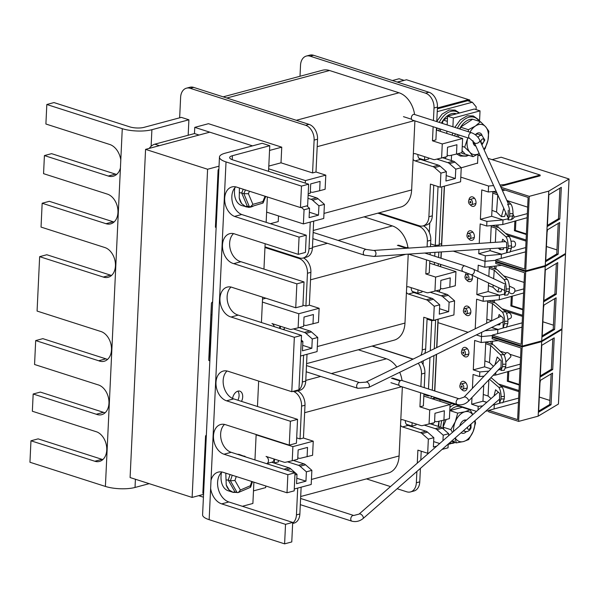 <?xml version="1.0" encoding="UTF-8"?>
<svg xmlns="http://www.w3.org/2000/svg" width="599" height="599" viewBox="0 0 599 599"><rect width="100%" height="100%" fill="white"/><g stroke="black" fill="none" stroke-linecap="round" stroke-linejoin="round"><path stroke-width="0.9" d="M492.019 225.524L499.019 227.762L509.165 236.538A9.097 3.04 86.5 0 1 511.471 245.875L511.359 248.3L509.951 252.157L506.664 252.359L508.064 248.51L511.359 248.3M503.766 247.754L503.332 249.461L500.045 249.671L500.472 247.979M491.202 226.669L496.009 228.212L505.878 236.74L509.165 236.538M498.256 248.121L500.045 249.671M495.351 242.31L496.009 228.212M502.014 241.869L502.673 239.233L506.672 242.692L506.664 252.359M511.471 245.875L508.184 246.077L508.064 248.51M505.878 236.74A9.097 3.04 86.5 0 1 508.184 246.077M515.896 220.732L515.439 230.42L526.379 233.924M492.116 159.641L501.138 157.223L569.05 178.989L565.538 253.497L545.27 265.627L548.781 191.118L569.05 178.989M526.349 234.523L514.414 230.697L515.439 230.42M514.414 230.697L514.87 221.001M547.479 229.814A12.235 8.618 75 0 1 547.082 232.255M558.156 254.201L545.696 261.658L547.194 229.986L559.653 222.529L558.156 254.201L556.793 253.961L558.238 223.375M559.818 219.002L547.359 226.459L548.849 194.787L561.308 187.33L559.818 219.002L558.455 218.755L559.9 188.176M500.929 187.27L529.254 196.345L548.781 191.118M487.923 158.301L540.163 175.043L540.133 175.807L500.539 186.409M501.692 188.962L528.101 197.43L524.724 269.078L495.845 259.824L495.777 261.254L525.742 270.853L545.27 265.627M497.919 227.41L498.039 224.962M556.988 249.91L546.415 246.518M526.094 240.004L505.571 233.43M545.749 260.572L556.793 253.961M547.411 225.374L558.455 218.755M529.254 196.345L525.742 270.853M495.845 259.824L525.533 251.872M492.85 191.59L496.968 193.095M505.758 212.652L504.65 216.471L501.37 216.621L503.781 208.257M506.687 200.096L510.895 204.109A9.097 3.085 87.3 0 1 513.014 213.603L512.834 216.014L511.336 219.728L508.049 219.885L509.547 216.172L512.834 216.014M492.782 193.08L497.784 194.907M513.014 213.603L509.727 213.761A9.097 3.085 87.3 0 0 507.608 204.259L510.895 204.109M491.966 210.361L496.549 212.031L501.37 216.621M496.549 212.031L497.791 194.922M508.274 210.256L508.049 219.885M509.727 213.761L509.547 216.172M467.317 234.149A4.897 3.444 75 0 1 469.586 230.832A4.897 3.444 75 0 1 471.076 230.892A4.897 3.444 75 0 1 474.371 235.692A4.897 3.444 75 0 1 472.117 240.289A4.897 3.444 75 0 1 470.634 240.236A4.897 3.444 75 0 1 468.493 238.552M468.92 200.193A4.897 3.444 75 0 1 471.188 196.876A4.897 3.444 75 0 1 472.671 196.929A4.897 3.444 75 0 1 475.973 201.728A4.897 3.444 75 0 1 473.719 206.333A4.897 3.444 75 0 1 472.237 206.281A4.897 3.444 75 0 1 470.095 204.596M501.191 258.394L501.385 254.29L485.295 255.788L485.033 261.314L495.822 260.31L485.033 261.314L453.248 251.131L485.033 261.314L484.748 267.259L501.603 265.342M441.568 243.681L439.194 244.31L441.568 243.681M435.218 246.331L435.263 245.365L439.164 245.006L441.905 186.806M439.112 246.069L439.164 245.006L435.263 245.365L430.614 243.875L435.263 245.365L438.034 186.551M508.244 252.261L501.385 254.29L490.064 250.667L478.758 253.699L478.96 249.409M525.735 247.574L510.55 251.647M507.638 235.22L526.042 241.112M477.942 155.104L480.248 155.837M429.318 232.494L429.775 222.888M461.237 167.802L477.568 163.085M492.857 191.568L491.689 216.284L503.003 219.915L486.912 221.405L480.383 219.316L481.768 189.898L488.297 191.987L496.152 191.261M493.598 185.578L488.582 186.042L488.297 191.987M488.582 186.042L460.796 177.139M444.465 186.117L441.643 245.897M485.295 255.788L478.758 253.699M479.245 243.389L480.166 223.921L486.695 226.018L502.786 224.52L527.142 217.714M486.912 221.405L486.695 226.018M501.393 254.096L490.064 250.667M504.425 189.846L504.403 190.272L505.152 190.078M540.163 175.043L504.672 184.552L499.903 184.994M491.689 216.284L480.383 219.316M491.247 225.591L490.446 242.64M490.162 248.667L490.079 250.472M502.456 190.677L504.403 190.272M504.672 184.552L504.635 185.316M507.368 218.964L503.003 219.915M502.995 220.133L502.801 224.236M507.218 200.605L527.644 207.149M527.337 213.611L514.032 217.182M488.47 300.795L495.47 303.034L505.616 311.802A9.097 3.04 86.5 0 1 507.922 321.146L507.81 323.572L506.402 327.428L503.115 327.631L504.515 323.782L507.81 323.572M500.143 323.318L499.783 324.733L496.863 324.913M487.646 301.941L492.46 303.483L502.321 312.012L505.616 311.802M486.837 319.207L491.682 320.772L492.46 303.483M498.368 317.515L499.124 314.505L503.123 317.964L503.115 327.631M507.922 321.146L504.635 321.349L504.515 323.782M502.321 312.012A9.097 3.04 86.5 0 1 504.635 321.349M463.297 355.259A2.718 1.917 75 0 1 461.462 352.594A2.718 1.917 75 0 1 462.713 350.041A2.718 1.917 75 0 1 463.544 350.071A2.718 1.917 75 0 1 465.378 352.736A2.718 1.917 75 0 1 464.12 355.289A2.718 1.917 75 0 1 463.297 355.259M463.267 353.388A0.719 0.509 75 0 1 463.334 352.01A0.719 0.509 75 0 1 463.267 353.388M491.779 344.328A10.235 7.21 -105 0 0 490.611 341.655M437.367 108.763L469.871 100.055L468.53 99.629L437.405 107.962L468.53 99.629L406.496 79.749L397.481 82.16M469.871 100.055L469.803 101.426M511.404 247.245L513.515 247.102A2.995 2.216 -93.8 0 0 515.537 244.392A2.995 2.216 -93.8 0 0 513.747 241.202A2.995 2.216 -93.8 0 0 513.118 241.12L510.992 241.262M403.464 116.663L411.61 119.276M447.154 155.171L448.149 155.485A5.99 4.223 75 0 0 449.856 155.583L456.475 154.085L456.917 144.733L447.528 147.249L447.086 156.601L434.994 159.566A5.99 4.223 75 0 1 433.279 159.469L415.436 153.748A3.744 2.636 -105 0 0 415.294 153.703A3.744 2.636 -105 0 0 414.156 153.658A3.744 2.636 -105 0 0 413.325 154.13M461.245 167.683L455.764 169.15L449.467 163.602L454.948 162.127L461.245 167.683L460.579 181.804L440.228 187.255L440.894 173.133L446.375 171.666L440.078 166.11A5.99 4.223 -105 0 0 438.446 165.159L420.543 159.416A3.744 2.636 75 0 1 420.438 159.386A3.744 2.636 75 0 1 417.922 154.549M413.085 159.199A3.744 2.636 -105 0 0 414.957 160.861A3.744 2.636 -105 0 0 415.062 160.884L432.965 166.627A5.99 4.223 75 0 1 434.597 167.585L440.894 173.133M218.897 169.023A12.489 8.079 107.8 0 0 218.111 169.921L215.415 227.163A12.489 8.079 107.8 0 0 216.127 227.665M437.233 111.646L472.349 102.242L467.632 100.729L437.367 108.838M216.501 219.84L216.067 219.706L215.415 227.163M216.067 219.706L218.111 169.921M476.055 109.602L476.19 106.862L472.349 102.242M269.543 150.439L281.747 147.174L281.006 162.816L268.801 166.08M278.505 215.932L278.236 221.585L270.359 223.697M397.13 82.048L403.928 80.438M199.07 135.037L194.473 133.562L194.765 127.362L252.516 145.864M454.948 162.127A5.99 4.223 -105 0 0 453.316 161.176L447.835 162.643L436.888 159.132M436.364 130.08L462.623 138.496L461.956 152.618L456.475 154.085M442.698 157.769L453.316 161.176M433.137 126.733L432.478 140.81L435.9 139.889L436.469 127.804M432.478 140.81L442.272 143.947L462.623 138.496M300.009 76.26L300.526 65.216A12.489 8.79 75 0 1 306.366 56.059L309.795 55.145A12.489 8.79 75 0 1 313.584 55.28L428.944 92.246A12.489 8.79 75 0 1 437.45 107.079L436.761 121.604M433.766 185.181L432.321 215.835A12.489 8.79 75 0 1 426.481 224.992L423.059 225.905A12.489 8.79 75 0 1 419.263 225.771L379.002 212.87M440.228 187.255L430.434 184.11L428.891 216.748A12.489 8.79 75 0 1 423.059 225.905M268.674 168.821L305.438 180.599L305.318 183.122M301.297 207.351L304.06 209.785L303.394 223.906L266.63 212.121M179.655 117.808L180.621 97.338A12.489 8.79 75 0 1 186.461 88.18L189.883 87.259A12.489 8.79 75 0 1 193.679 87.402L309.039 124.367A12.489 8.79 75 0 1 317.545 139.2L315.995 172.01L325.789 175.148L305.438 180.599M315.995 172.01L312.566 172.931L281.006 162.816M310.252 222.072L308.987 248.87A12.489 8.79 75 0 1 303.146 258.027A12.489 8.79 75 0 1 299.358 257.892L264.99 246.878M281.747 147.174L208.467 123.694L194.765 127.362M186.461 88.18A12.489 8.79 75 0 1 190.25 88.315L305.61 125.281A12.489 8.79 75 0 1 314.116 140.114L312.566 172.931M303.394 223.906L323.745 218.455L324.411 204.334L318.93 205.801L318.488 215.153L309.106 217.669L309.541 208.317L304.06 209.785M403.786 80.266L399.069 78.754L392.412 80.543M159.394 145.662L154.804 144.187L194.473 133.562M154.804 144.187A12.489 8.079 107.8 0 0 149.211 148.387M441.605 158.069L442.272 143.947M446.375 171.666L445.933 181.01L455.322 178.502L455.764 169.15M306.366 56.059A12.489 8.79 75 0 1 310.162 56.194L425.515 93.167A12.489 8.79 75 0 1 434.02 107.992L433.429 120.534M325.789 175.148L325.122 189.269L319.641 190.737L320.083 181.385L310.694 183.9L310.252 193.252L308.186 193.806M309.541 208.317L306.778 205.876M308.126 195.147L316.482 197.827A5.99 4.223 -105 0 1 318.114 198.786L324.411 204.334M313.674 221.151L312.416 247.956A12.489 8.79 75 0 1 306.576 257.106L303.146 258.027M447.835 162.643A5.99 4.223 75 0 1 449.467 163.602M455.322 178.502L446.188 175.574M415.062 160.884L420.543 159.416M319.641 190.737L313.03 192.234A5.99 4.223 -105 0 1 311.323 192.144L310.319 191.822M309.361 212.226L318.488 215.153M318.93 205.801L312.633 200.253A5.99 4.223 75 0 0 311.001 199.295L307.976 198.329M418.948 158.286L424.511 160.068L424.669 156.713M428.667 157.994L428.622 158.967L424.511 160.068M463.768 309.421A4.897 3.444 75 0 1 466.037 306.104A4.897 3.444 75 0 1 467.527 306.156A4.897 3.444 75 0 1 470.821 310.963A4.897 3.444 75 0 1 468.568 315.561A4.897 3.444 75 0 1 467.085 315.508A4.897 3.444 75 0 1 464.944 313.824M471.945 275.136A4.897 3.444 75 0 1 470.17 281.605A4.897 3.444 75 0 1 468.688 281.552A4.897 3.444 75 0 1 466.546 279.868M481.686 332.318L481.484 336.586L492.273 335.582L481.484 336.586L476.325 334.931L481.484 336.586L481.199 342.531L498.054 340.614M438.191 319.155L438.026 322.659L468.074 332.288L438.026 322.659L436.851 347.517M430.292 350.714L431.714 320.637L435.615 320.278L435.63 319.836M434.268 348.775L435.615 320.278L431.714 320.637L427.065 319.147L431.714 320.637L431.752 319.806M497.642 333.658L497.836 329.562L484.861 330.768M504.695 327.533L497.836 329.562L491.494 327.533M522.186 322.846L507.001 326.919M504.088 310.492L522.493 316.384M434.35 264.706L434.455 262.429M434.747 256.23L434.934 252.351M465.371 275.465A4.897 3.444 75 0 1 466.501 272.807M488.544 282.938L488.14 291.556L499.454 295.187L483.363 296.677L476.834 294.588L477.628 277.801M477.927 271.325L478.219 265.17L484.748 267.259M441.358 251.924L441.059 258.251M440.767 264.451L440.662 266.727M439.561 289.968L439.471 292.005M475.217 328.806L476.617 299.193L483.146 301.29L499.237 299.792L523.593 292.986M483.363 296.677L483.146 301.29M497.844 329.368L491.742 327.413M436.985 291.211L437.008 290.65M438.176 265.934L438.281 263.657M438.573 257.458L438.827 252.097M488.14 291.556L476.834 294.588M489.233 268.352L494.25 270.179L504.059 279.531L507.346 279.381L497.252 269.76L489.301 266.862L488.851 276.453M487.698 300.863L486.643 323.228M500.876 265.11L500.854 265.544M503.819 294.236L499.454 295.187M499.446 295.404L499.252 299.507M503.669 275.877L524.095 282.421M523.788 288.883L514.766 291.301M501.842 289.182L501.101 291.743L497.821 291.893L498.989 287.842M507.346 279.381A9.097 3.085 87.3 0 1 509.464 288.875L509.285 291.286L507.787 295L504.5 295.157L505.998 291.443L509.285 291.286M488.417 285.626L492.999 287.303L497.821 291.893M492.999 287.303L493.157 285.102M493.628 278.7L494.25 270.179M500.674 282.009L501.385 282.346M504.725 285.528L504.5 295.157M509.464 288.875L506.177 289.032L505.998 291.443M504.059 279.531A9.097 3.085 87.3 0 1 506.177 289.032M465.243 313.951A2.718 1.917 75 0 1 463.409 311.285A2.718 1.917 75 0 1 464.667 308.725A2.718 1.917 75 0 1 465.49 308.755A2.718 1.917 75 0 1 467.325 311.42A2.718 1.917 75 0 1 466.074 313.981A2.718 1.917 75 0 1 465.243 313.951M465.213 312.072A0.719 0.509 75 0 1 465.281 310.694A0.719 0.509 75 0 1 465.213 312.072M493.524 302.413A10.235 7.21 -105 0 0 492.595 300.406M466.846 279.995A2.718 1.917 75 0 1 465.011 277.322A2.718 1.917 75 0 1 466.262 274.769A2.718 1.917 75 0 1 467.093 274.799A2.718 1.917 75 0 1 468.927 277.464A2.718 1.917 75 0 1 467.669 280.025A2.718 1.917 75 0 1 466.846 279.995M466.816 278.116A0.719 0.509 75 0 1 466.883 276.738A0.719 0.509 75 0 1 466.816 278.116M495.336 269.056A10.235 7.21 -105 0 0 494.16 266.39M470.395 204.723A2.718 1.917 75 0 1 468.56 202.05A2.718 1.917 75 0 1 469.818 199.497A2.718 1.917 75 0 1 470.642 199.527A2.718 1.917 75 0 1 472.476 202.192A2.718 1.917 75 0 1 471.226 204.753A2.718 1.917 75 0 1 470.395 204.723M470.365 202.844A0.719 0.509 75 0 1 470.432 201.466A0.719 0.509 75 0 1 470.365 202.844M397.354 245.343L405.957 248.098M507.847 319.559L510.52 318.249A2.995 1.939 -116 0 0 511.246 315.478A2.995 1.939 -116 0 0 509.015 312.82A2.995 1.939 -116 0 0 507.892 312.865L506.567 313.509M390.922 382.686L399.069 385.299M468.792 238.679A2.718 1.917 75 0 1 466.958 236.013A2.718 1.917 75 0 1 468.216 233.453A2.718 1.917 75 0 1 469.039 233.483A2.718 1.917 75 0 1 470.874 236.156A2.718 1.917 75 0 1 469.623 238.709A2.718 1.917 75 0 1 468.792 238.679M468.762 236.807A0.719 0.509 75 0 1 468.83 235.422A0.719 0.509 75 0 1 468.762 236.807M497.073 227.141A10.235 7.21 -105 0 0 496.144 225.142M512.347 296.003L511.89 305.692L522.83 309.196M564.692 253.998L565.501 254.261L561.989 328.769L541.721 340.898L545.232 266.39L565.501 254.261M522.8 309.795L510.865 305.962L511.89 305.692M510.865 305.962L511.321 296.273M543.929 305.086A12.235 8.618 75 0 1 543.533 307.527M554.607 329.472L542.147 336.93L543.645 305.258L556.104 297.8L554.607 329.472L553.244 329.233L554.689 298.646M556.269 294.274L543.81 301.731L545.3 270.059L557.759 262.594L556.269 294.274L554.906 294.027L556.351 263.44M497.058 261.666L495.747 262.018L525.705 271.617L545.232 266.39M495.747 262.018L495.68 263.448L524.552 272.702L521.175 344.343L492.296 335.096L492.228 336.526L522.193 346.125L541.721 340.898M494.37 302.682L494.489 300.234M495.95 269.28L496.092 266.211M553.439 325.175L542.866 321.79M522.545 315.276L502.022 308.702M542.2 335.844L553.244 329.233M543.862 300.638L554.906 294.027M525.705 271.617L522.193 346.125M492.296 335.096L521.984 327.144M460.219 384.693A4.897 3.444 75 0 1 462.488 381.376A4.897 3.444 75 0 1 463.97 381.428A4.897 3.444 75 0 1 467.272 386.235A4.897 3.444 75 0 1 465.019 390.833A4.897 3.444 75 0 1 463.536 390.78A4.897 3.444 75 0 1 461.395 389.095M461.822 350.737A4.897 3.444 75 0 1 464.09 347.42A4.897 3.444 75 0 1 465.573 347.472A4.897 3.444 75 0 1 468.875 352.272A4.897 3.444 75 0 1 466.621 356.877A4.897 3.444 75 0 1 465.131 356.824A4.897 3.444 75 0 1 462.997 355.14M488.724 410.854L485.826 411.124M476.437 411.378L434.47 397.931L434.507 397.219M423.89 394.539L428.158 395.909L429.91 395.744M494.093 408.93L494.287 404.834L492.857 404.969M482.682 405.912L478.189 406.332L478.017 409.993M501.146 402.805L494.287 404.834L493.351 404.535M518.637 398.118L503.445 402.184M500.539 385.756L518.944 391.656M423.089 364.649L423.268 360.808M428.158 395.909L428.195 395.198M428.487 388.998L429.97 357.543M488.889 371.11L479.814 371.949L473.285 369.86L474.67 340.442L481.199 342.531M436.529 354.346L434.799 391.02M478.189 406.332L471.66 404.235L471.982 397.504M472.409 388.369L473.068 374.465L479.597 376.554L484.082 376.142M479.814 371.949L479.597 376.554M471.66 404.235L482.966 401.21L486.695 402.401M494.295 404.639L493.524 404.392M486.86 402.258L482.966 401.21M432.313 390.226L433.946 355.604M485.752 342.111L484.591 366.828L473.285 369.86M484.591 366.828L491.008 368.887M493.172 375.296L495.687 375.064L520.044 368.258M483.722 385.202L482.974 401.016M497.327 340.382L497.305 340.816M495.807 372.533L495.702 374.779M500.12 351.149L506.103 353.066M509.846 354.264L520.546 357.693M520.239 364.155L505.481 368.108M500.27 369.508L498.158 370.07M409.259 248.061L407.672 247.552A2.995 1.939 107.8 0 0 405.763 248.3M511.022 293.48A2.995 2.276 -64.8 0 0 511.224 293.592A2.995 2.276 -64.8 0 0 511.434 293.675A2.995 2.276 -64.8 0 0 514.616 291.713A2.995 2.276 -64.8 0 0 513.77 288.164A2.995 2.276 -64.8 0 0 513.56 288.082M485.752 342.134L493.703 345.031L503.796 354.653A9.097 3.085 87.3 0 1 505.915 364.147L505.736 366.558L504.238 370.272L500.951 370.422L502.449 366.715L505.736 366.558M499.738 359.43L499.618 359.864M485.684 343.624L490.693 345.451L500.509 354.803L503.796 354.653M484.868 360.898L489.45 362.567L493.419 366.356M489.45 362.567L490.693 345.451M494.969 364.731L497.2 357.011L501.176 360.8L500.951 370.422M505.915 364.147L502.628 364.304L502.449 366.715M500.509 354.803A9.097 3.085 87.3 0 1 502.628 364.304M46.819 104.503L122.271 128.68A20.98 6.147 2.7 0 0 151.899 129.706L188.902 119.793L181.31 117.367L143.94 127.377A9.988 2.928 -177.3 0 1 129.833 126.883L53.985 102.579L46.819 104.503L45.898 124.015L109.744 144.479A16.525 11.636 75 0 1 120.796 159.978L120.421 167.975A16.525 11.636 75 0 1 113.278 176.218A16.525 11.636 75 0 1 108.254 176.039L44.416 155.575L43.562 173.665L107.401 194.121A15.484 10.902 75 0 1 117.846 209.313A15.484 10.902 75 0 1 110.71 223.869A15.484 10.902 75 0 1 106.008 223.697L42.162 203.241L41.039 227.088L104.885 247.552A15.484 10.902 75 0 1 115.33 262.736A15.484 10.902 75 0 1 108.194 277.292A15.484 10.902 75 0 1 103.29 277.06L39.646 256.664L37.078 311.061L100.347 331.337A15.484 10.902 75 0 1 100.924 331.502A15.484 10.902 75 0 1 111.369 346.686A15.484 10.902 75 0 1 104.233 361.242A15.484 10.902 75 0 1 99.531 361.077A15.484 10.902 75 0 1 98.708 360.77L35.685 340.576L34.562 364.499L97.682 384.723A15.484 10.902 75 0 1 98.408 384.925A15.484 10.902 75 0 1 108.846 400.11A15.484 10.902 75 0 1 101.718 414.665A15.484 10.902 75 0 1 97.008 414.501A15.484 10.902 75 0 1 96.304 414.246L33.17 394.007L32.353 411.243L96.926 431.939A15.484 10.902 75 0 1 106.689 447.356A15.484 10.902 75 0 1 99.509 461.417A15.484 10.902 75 0 1 94.807 461.245L30.961 440.789L29.95 462.248L105.402 486.433A20.98 6.147 2.7 0 0 135.03 487.459L149.188 483.663M33.17 394.007L40.335 392.09L103.47 412.322A15.484 10.902 -105 0 0 104.181 412.576A15.484 10.902 -105 0 0 105.057 412.816M35.685 340.576L42.858 338.652L105.873 358.846A15.484 10.902 -105 0 0 106.697 359.153A15.484 10.902 -105 0 0 107.58 359.393M188.902 119.793L188.168 135.254M30.961 440.789L38.126 438.865L101.972 459.328A15.484 10.902 -105 0 0 102.856 459.56M42.162 203.241L49.335 201.316L113.174 221.78A15.484 10.902 -105 0 0 114.057 222.012M44.416 155.575L51.581 153.658L115.427 174.114A16.525 11.636 -105 0 0 116.64 174.421M39.646 256.664L46.812 254.74L110.463 275.136A15.484 10.902 -105 0 0 111.541 275.443M103.47 412.322L96.304 414.246M105.873 358.846L98.708 360.77M110.463 275.136L103.29 277.06M456.183 406.654A17.992 11.636 -72.2 0 1 462.248 407.305L449.909 410.607A17.992 11.636 -72.2 0 1 456.183 406.654M466.344 431.669A6.881 4.455 -72.2 0 1 463.888 433.242A6.881 4.455 -72.2 0 1 461.155 432.718M459.777 425.956A6.881 4.455 -72.2 0 1 461.717 422.04A6.881 4.455 -72.2 0 1 464.51 420.094A6.881 4.455 -72.2 0 1 466.411 420.146M463.491 430.928A5.196 3.362 -72.2 0 1 462.9 431.183M454.566 441.021A17.992 11.636 -72.2 0 1 451.354 441.291L456.318 442.878L455.158 438.071M443.013 428.689A17.992 11.636 -72.2 0 1 443.035 427.147A17.992 11.636 -72.2 0 1 444.391 419.981M449.782 410.742A17.992 11.636 -72.2 0 1 449.909 410.607L457.718 413.115L464.899 411.783A15.581 10.078 107.8 0 0 455.292 421.703A15.581 10.078 107.8 0 0 453.51 431.437M444.054 429.61L443.035 427.147L446.21 419.495M455.233 437.899A15.581 10.078 107.8 0 0 463.499 441.553A15.581 10.078 107.8 0 0 473.105 431.632A15.581 10.078 107.8 0 0 474.805 420.775M472.678 414.665A15.581 10.078 107.8 0 0 464.899 411.783L470.065 409.806L462.248 407.305M443.035 427.147L450.845 429.648L455.292 421.703L457.718 413.115M452.485 432.343L450.845 429.648M475.059 420.55L475.531 423.036L473.105 431.632L468.658 439.576L463.499 441.553L456.318 442.878M470.065 409.806L472.806 414.56M438.76 426.555L439.007 421.224M439.951 401.278L440.025 399.713M451.302 160.532L451.556 155.193M452.574 133.584L452.604 132.978M452.896 126.771L453.308 118.033L480.031 110.875L479.537 121.327M450.83 443.672L448.194 444.376M477.987 154.257L477.553 163.43M466.015 408.039L465.992 408.481M480.031 110.875L474.296 109.04L447.573 116.199L453.308 118.033M447.573 116.199L447.161 124.936M446.869 131.136L446.764 133.412M445.656 156.983L445.574 158.69M444.278 186.169L441.456 245.912M441.171 251.939L440.879 258.191M440.587 264.399L440.482 266.675M439.381 290.013L439.284 291.953M438.004 319.2L436.664 347.607M436.342 354.436L434.619 390.96M434.327 397.159L434.215 399.436M433.107 423.006L433.025 424.713M203.555 494.362L192.122 497.425L207.598 169.247L219.024 166.185M209.77 132.169L145.572 149.368L207.598 169.247M145.572 149.368L130.095 477.545L192.122 497.425M407.941 247.642A23.339 16.435 -105 0 0 392.352 225.92L364.095 216.86M306.576 363.623L394.067 340.187A23.339 16.435 -105 0 0 404.976 323.071L408.233 254.141M474.932 144.067L474.962 144.074A5.196 3.362 -72.2 0 1 474.932 144.067A5.196 3.362 -72.2 0 1 473.008 141.312M475.426 134.857A5.196 3.362 -72.2 0 1 476.752 134.161A5.196 3.362 -72.2 0 1 478.099 134.169L481.903 135.389A5.196 3.362 -72.2 0 0 480.555 135.374A5.196 3.362 -72.2 0 0 478.039 137.396M469.728 119.501A17.992 11.636 -72.2 0 1 472.633 119.208L460.556 127.19A17.992 11.636 -72.2 0 1 469.728 119.501M475.891 146.134A6.881 4.455 -72.2 0 1 473.03 141.836A6.881 4.455 -72.2 0 1 473.023 140.758M475.344 134.79A6.881 4.455 -72.2 0 1 478.054 132.941A6.881 4.455 -72.2 0 1 482.113 135.464M462.046 150.581L465.198 154.16A17.992 11.636 -72.2 0 1 461.342 152.775M456.955 136.677A17.992 11.636 -72.2 0 1 457.426 134.52M459.583 128.92A17.992 11.636 -72.2 0 1 460.556 127.19L468.373 129.698L475.419 126.03A15.581 10.078 107.8 0 0 469.953 132.237M458.437 137.156L458.901 134.992M460.152 129.099L460.556 127.19M483.887 149.323A15.581 10.078 107.8 0 0 487.96 140.263A15.581 10.078 107.8 0 0 485.639 126.778A15.581 10.078 107.8 0 0 478.444 124.629A15.581 10.078 107.8 0 0 475.419 126.03L480.45 121.709L472.633 119.208M467.744 137.83A15.581 10.078 107.8 0 0 467.527 138.758A15.581 10.078 107.8 0 0 469.848 152.243A15.581 10.078 107.8 0 0 479.2 153.516L473.015 156.668L469.848 152.243L464.659 147.174L467.527 138.758M468.343 131.728L468.373 129.698M462.248 146.403L464.659 147.174M465.198 154.16L473.015 156.668M480.45 121.709L485.639 126.778L488.806 131.196L487.96 140.263L485.093 148.679L484.074 149.743M237.256 454.259A18.981 12.279 -72.2 0 1 239.84 454.641L246.556 457.239M241.637 455.659L244.774 456.221M236.545 492.415L233.183 492.371L228.256 490.791A18.981 12.279 -72.2 0 1 221.473 472.454M233.722 491.996L233.131 492.348L229.132 489.997A18.981 12.279 -72.2 0 1 226.235 484.92L225.816 473.921A18.981 12.279 -72.2 0 1 225.95 473.21M233.131 492.348L234.958 491.899L237.137 492.603L230.398 480.802L234.95 480.48L236.261 476.512M245.178 456.797L244.984 456.288M230.061 474.528L228.226 480.106L226.025 479.911M234.958 491.899L228.226 480.106L230.398 480.802L232.232 475.224M238.365 492.505L250.404 487.346L250.367 485.729L240.394 490.012L238.365 492.505L237.137 492.603M459.104 398.807L401.787 380.44A2.995 1.939 107.8 0 0 398.814 383.847A2.995 1.939 107.8 0 0 399.96 386.145L457.269 404.512A2.995 1.939 -72.2 0 1 456.348 403.591A2.995 1.939 -72.2 0 1 456.131 402.214A2.995 1.939 -72.2 0 1 459.104 398.807L464.053 397.13L499.888 359.572M505.841 362.021L510.692 356.937A2.995 1.37 -136.3 0 0 510.206 354.705A2.995 1.37 -136.3 0 0 507.6 352.684A2.995 1.37 -136.3 0 0 506.357 352.796L504.118 355.14M461.694 389.223A2.718 1.917 75 0 1 459.86 386.55A2.718 1.917 75 0 1 461.11 383.996A2.718 1.917 75 0 1 461.941 384.026A2.718 1.917 75 0 1 463.776 386.692A2.718 1.917 75 0 1 462.518 389.253A2.718 1.917 75 0 1 461.694 389.223M461.664 387.343A0.719 0.509 75 0 1 461.732 385.966A0.719 0.509 75 0 1 461.664 387.343M414.598 114.499A23.339 16.435 -105 0 0 399.016 92.778L329.525 70.51A23.339 16.435 -105 0 0 322.434 70.255L223.165 96.851M313.24 230.48L400.724 207.044A23.339 16.435 -105 0 0 411.64 189.935L414.897 120.893M431.213 397.377A6.993 4.522 -72.2 0 1 431.228 396.171M405.381 420.573A3.744 2.636 -105 0 0 405.343 420.962A3.744 2.636 -105 0 0 407.994 425.44L425.904 431.183L420.423 432.65A5.99 4.223 75 0 1 422.048 433.609L428.345 439.157L427.686 453.278L417.885 450.141L417.271 463.154M400.783 420.154A3.744 2.636 75 0 1 401.615 419.689A3.744 2.636 75 0 1 402.887 419.779L420.738 425.492A5.99 4.223 75 0 0 422.445 425.589L434.537 422.624L434.979 413.273L444.368 410.757L443.926 420.109L449.407 418.641L450.074 404.52L423.815 396.104M206.348 435.046A12.489 8.079 107.8 0 0 205.569 435.945L202.866 493.187A12.489 8.079 107.8 0 0 203.585 493.688M203.42 497.192L198.673 495.665M297.703 488.095L296.445 514.893A12.489 8.79 75 0 1 292.664 523.069M253.489 490.881L265.694 487.608L265.769 485.976M293.143 391.334A12.489 8.79 75 0 1 301.574 406.137L300.024 438.955L296.677 437.876M203.952 485.864L203.518 485.729L202.866 493.187M203.518 485.729L205.569 435.945M292.641 523.504L294.027 523.129A12.489 8.79 -105 0 0 299.867 513.979L296.445 514.893M301.132 487.174L299.867 513.979M294.266 489.016L311.203 484.479L311.869 470.357L306.389 471.825L305.947 481.177L296.557 483.692L296.999 474.341L294.933 474.895M300.024 438.955L303.446 438.034L313.247 441.171L292.896 446.622L256.132 434.844M301.574 406.137L304.996 405.224L303.446 438.034M304.996 405.224A12.489 8.79 -105 0 0 297.636 390.855M421.262 361.789A12.489 8.79 75 0 1 424.901 373.102L424.219 387.628M423.927 393.828L423.358 405.912L419.929 406.833L429.723 409.971L429.056 424.092M421.217 451.204L420.805 460.062M420.408 468.373L419.772 481.858A12.489 8.79 75 0 1 413.939 491.015L410.51 491.929A12.489 8.79 75 0 1 406.721 491.794L397.152 488.732M420.423 432.65L402.513 426.915A3.744 2.636 75 0 1 400.544 425.223M418.259 363.256A12.489 8.79 75 0 1 421.479 374.016L420.887 386.557M420.595 392.764L419.929 406.833M372.061 346.08L412.943 359.175M390.488 486.59L366.453 478.893M416.882 471.458L416.35 482.772A12.489 8.79 75 0 1 410.51 491.929M292.896 446.622L292.23 460.743L285.611 462.241A5.99 4.223 75 0 1 283.904 462.151L266.061 456.431A3.744 2.636 75 0 1 268.457 460.152A3.744 2.636 75 0 1 266.72 463.574A3.744 2.636 75 0 1 266.48 463.626M313.247 441.171L312.581 455.292L300.481 458.257A5.99 4.223 -105 0 1 298.774 458.168L297.778 457.846M293.323 460.451L303.94 463.851A5.99 4.223 -105 0 1 305.572 464.809L311.869 470.357M292.23 460.743L297.71 459.276L298.152 449.924L307.534 447.408L307.1 456.76M429.723 409.971L450.074 404.52M442.961 440.677L443.215 435.174L436.918 429.625L442.399 428.158A5.99 4.223 -105 0 0 440.767 427.199L435.286 428.667L424.339 425.155M442.399 428.158L448.696 433.706L448.606 435.735M448.209 444.046L448.03 447.827L442.062 449.422M430.157 423.8L440.767 427.199M428.944 452.941L427.686 453.278M443.215 435.174L448.696 433.706M428.345 439.157L433.833 437.689L433.391 447.041L436.701 446.15M422.048 433.609L427.529 432.141L433.833 437.689M402.513 426.915L407.994 425.44M296.999 474.341L290.702 468.792L286.292 469.968M283.926 469.212L289.07 467.834L271.654 462.256M266.72 463.574L272.201 462.106A3.744 2.636 -105 0 0 273.953 458.961M305.572 464.809L300.084 466.277L306.389 471.825M287.513 461.814L298.459 465.318L303.94 463.851M289.07 467.834A5.99 4.223 75 0 1 290.702 468.792M305.947 481.177L296.812 478.249M300.084 466.277A5.99 4.223 -105 0 0 298.459 465.318M434.604 421.194L435.608 421.509A5.99 4.223 75 0 0 437.315 421.606L443.926 420.109M427.529 432.141A5.99 4.223 -105 0 0 425.904 431.183M435.286 428.667A5.99 4.223 75 0 1 436.918 429.625M439.688 443.537L433.646 441.598M274.522 459.141L274.342 462.96L278.453 461.859L278.52 460.421M274.342 462.96L271.916 462.181M406.399 424.309L411.962 426.091L412.119 422.737M416.118 424.017L416.073 424.991L411.962 426.091M391.469 378.224L400.072 380.986M471.645 132.783L414.328 114.416A2.995 1.939 107.8 0 0 413.55 114.409A2.995 1.939 107.8 0 0 411.431 117.247A2.995 1.939 107.8 0 0 412.501 120.122L469.818 138.489A2.995 1.939 107.8 0 1 468.673 136.415A2.995 1.939 107.8 0 1 469.766 133.487A2.995 1.939 107.8 0 1 470.866 132.776A2.995 1.939 107.8 0 1 471.645 132.783C475.254 134.176 477.957 136.609 479.747 140.099A2.995 1.857 155.8 0 1 479.193 142.023A2.995 1.857 155.8 0 1 475.194 143.296A2.995 1.857 155.8 0 1 474.281 142.555L507.645 216.868M511.935 219.264A2.995 1.857 -24.2 0 0 513.972 216.321L512.976 214.105M396.808 367.052A23.339 16.435 -105 0 0 386.467 358.801L358.277 349.771M402.056 380.53A23.339 16.435 -105 0 0 399.713 372.301M300.691 496.511L388.182 473.075A23.339 16.435 -105 0 0 399.091 455.959L402.348 386.917M253.527 205.974A18.981 12.279 -72.2 0 1 248.45 207.321L241.704 205.539A18.981 12.279 -72.2 0 1 234.479 190.954A18.981 12.279 -72.2 0 1 234.815 187.839M246.219 206.984L241.629 203.623A18.981 12.279 -72.2 0 1 239.241 197.962L239.413 188.004M245.343 206.558L247.23 206.138L250.434 206.835L252.89 204.341L248.405 193.724L249.439 191.216M243.224 189.232L241.682 192.99L239.48 192.691M247.23 206.138L241.682 192.99L243.86 193.687L248.405 193.724M250.434 206.835L263.036 203.046L262.864 201.571L252.89 204.341M438.812 130.867A17.992 11.636 -72.2 0 1 439.292 128.71M441.448 123.102A17.992 11.636 -72.2 0 1 443.297 120.07A17.992 11.636 -72.2 0 1 451.594 113.69A17.992 11.636 -72.2 0 1 455.569 113.548L453.63 114.574M442.376 123.401L443.297 120.07L447.498 117.831M440.19 131.308L440.774 129.182M456.438 113.825L455.569 113.548M443.297 120.07L447.333 121.357M490.678 377.909L491.921 378.306L502.067 387.074A9.097 3.04 86.5 0 1 504.373 396.411L504.261 398.844L502.853 402.7L499.566 402.902L500.966 399.046L504.261 398.844M489.443 379.204L498.772 387.276L502.067 387.074M483.288 394.479L488.095 396.021L491.06 398.582M488.095 396.021L488.866 379.811M494.003 395.999L495.575 389.777L499.573 393.236L499.566 402.902M504.373 396.411L501.086 396.62L500.966 399.046M498.772 387.276A9.097 3.04 86.5 0 1 501.086 396.62M508.798 371.268L508.341 380.964L519.281 384.468M561.143 329.27L561.952 329.525L558.44 404.033L538.172 416.163L541.683 341.655L561.952 329.525M519.251 385.06L507.316 381.234L508.341 380.964M507.316 381.234L507.772 371.545M540.38 380.358A12.235 8.618 75 0 1 539.984 382.798M551.058 404.744L538.598 412.202L540.096 380.53L552.555 373.072L551.058 404.744L549.695 404.505L551.14 373.918M552.72 369.538L540.261 377.003L541.751 345.324L554.21 337.866L552.72 369.538L551.357 369.298L552.802 338.712M493.509 336.938L492.191 337.289L522.156 346.888L541.683 341.655M492.191 337.289L492.123 338.72L521.003 347.974L517.626 419.614L488.747 410.367L488.679 411.798L518.644 421.397L538.172 416.163M492.4 344.552L492.543 341.475M549.889 400.446L539.31 397.062M518.996 390.548L498.473 383.974M538.651 411.116L549.695 404.505M540.313 375.91L551.357 369.298M522.156 346.888L518.644 421.397M488.747 410.367L518.434 402.408M232.554 398.44A7.495 4.844 -72.2 0 1 237.893 391.147A7.495 4.844 -72.2 0 1 239.84 391.169A7.495 4.844 -72.2 0 1 241.517 401.39M233.745 263.635L240.91 261.711L304.03 281.942L302.907 305.864L295.741 307.781L296.864 283.859L233.745 263.635A15.484 10.902 75 0 1 233.018 263.433A15.484 10.902 75 0 1 222.581 248.241A15.484 10.902 75 0 1 229.709 233.685A15.484 10.902 75 0 1 234.411 233.857A15.484 10.902 75 0 1 235.122 234.112L298.257 254.35L299.073 237.114L234.494 216.419A15.484 10.902 75 0 1 224.73 201.002A15.484 10.902 75 0 1 231.918 186.94A15.484 10.902 75 0 1 236.62 187.113L300.466 207.568L301.477 186.109L226.025 161.925A20.98 6.147 -177.3 0 1 219.459 157.08A20.98 6.147 -177.3 0 1 225.179 153.187L262.175 143.281L269.767 145.707L232.397 155.718A9.988 2.928 2.7 0 0 229.672 157.574A9.988 2.928 2.7 0 0 232.801 159.881L308.642 184.185L301.477 186.109M233.535 233.625A15.484 10.902 -105 0 0 230.203 248.959A15.484 10.902 -105 0 0 240.184 261.508A15.484 10.902 -105 0 0 240.91 261.711M231.079 317.021L238.245 315.104L301.514 335.38L298.946 389.777L291.78 391.694L294.349 337.297L231.079 317.021A15.484 10.902 75 0 1 230.503 316.856A15.484 10.902 75 0 1 220.058 301.671A15.484 10.902 75 0 1 227.193 287.116A15.484 10.902 75 0 1 231.895 287.28A15.484 10.902 75 0 1 232.719 287.587L295.741 307.781M231.012 287.048A15.484 10.902 -105 0 0 227.687 302.383A15.484 10.902 -105 0 0 237.668 314.939A15.484 10.902 -105 0 0 238.245 315.104M221.959 472.012A16.525 11.636 -105 0 0 217.594 482.337A16.525 11.636 -105 0 0 228.848 501.962L292.694 522.418L291.773 541.938L284.607 543.855L285.528 524.342L221.682 503.879A16.525 11.636 75 0 1 210.631 488.38L211.005 480.383A16.525 11.636 75 0 1 218.148 472.139A16.525 11.636 75 0 1 223.165 472.319L287.011 492.782L287.864 474.693L224.019 454.229A15.484 10.902 75 0 1 213.581 439.045A15.484 10.902 75 0 1 220.709 424.489A15.484 10.902 75 0 1 225.419 424.661L289.265 445.117L290.388 421.269L226.542 400.806A15.484 10.902 75 0 1 216.097 385.621A15.484 10.902 75 0 1 223.232 371.066A15.484 10.902 75 0 1 227.934 371.238A15.484 10.902 75 0 1 228.137 371.298L291.78 391.694M227.051 370.998A15.484 10.902 -105 0 0 223.727 386.333A15.484 10.902 -105 0 0 233.707 398.889L297.553 419.345L296.43 443.2L289.265 445.117M242.348 506.29L252.89 503.459L253.894 482.165M254.949 459.927L256.147 434.507M257.465 406.504L258.663 381.084M261.426 322.532L262.624 297.171M263.949 269.093L265.14 243.733M266.151 222.349L267.349 196.959M268.554 171.336L269.767 145.707M237.893 400.229A7.495 4.844 107.8 0 0 237.848 391.162M284.607 543.855L209.148 519.677A20.98 6.147 -177.3 0 1 202.589 514.833L219.459 157.08M300.466 207.568L307.631 205.652L308.642 184.185M224.535 424.421A15.484 10.902 -105 0 0 221.203 439.756A15.484 10.902 -105 0 0 231.192 452.312L295.03 472.776L294.184 490.858L287.011 492.782M235.736 186.873A15.484 10.902 -105 0 0 232.3 201.721A15.484 10.902 -105 0 0 241.667 214.502L306.239 235.197L305.423 252.426L298.257 254.35M292.694 522.418L285.528 524.342M295.03 472.776L287.864 474.693M241.667 214.502L234.494 216.419M306.239 235.197L299.073 237.114M304.03 281.942L296.864 283.859M301.514 335.38L294.349 337.297M297.553 419.345L290.388 421.269M411.266 287.685A3.744 2.636 -105 0 0 411.228 288.074A3.744 2.636 -105 0 0 413.879 292.559L431.789 298.295L426.308 299.762A5.99 4.223 75 0 1 427.933 300.72L434.238 306.269L433.571 320.39L423.778 317.253L422.235 349.891A12.489 8.79 75 0 1 420.805 355.349M406.669 287.265A3.744 2.636 75 0 1 407.5 286.801A3.744 2.636 75 0 1 408.773 286.891L426.623 292.612A5.99 4.223 75 0 0 428.33 292.701L440.43 289.736L440.864 280.384L450.253 277.869L449.812 287.221L455.292 285.753L455.959 271.632L429.708 263.216M279.845 326.073A3.744 2.636 75 0 1 279.838 326.477A3.744 2.636 75 0 1 279.321 328.267M212.638 301.754A12.489 8.079 107.8 0 0 211.454 303.057L208.752 360.298A12.489 8.079 107.8 0 0 209.837 360.995M303.588 355.207L302.33 382.005A12.489 8.79 75 0 1 296.49 391.162A12.489 8.79 75 0 1 293.495 391.237M264.96 247.529L298.953 258.424A12.489 8.79 75 0 1 307.459 273.249L305.909 306.067L302.937 305.116M210.212 353.096L209.403 352.841L208.752 360.298M209.403 352.841L211.454 303.057M265.889 298.22L262.527 299.118M296.49 391.162L299.919 390.249A12.489 8.79 -105 0 0 305.752 381.091L302.33 382.005M307.017 354.286L305.752 381.091M300.541 356.023L317.088 351.591L317.755 337.469L312.274 338.944L311.832 348.289L302.443 350.804L302.884 341.452L301.207 341.902M305.909 306.067L309.339 305.146L319.132 308.283L298.781 313.734L262.392 302.076M307.459 273.249L310.881 272.335L309.339 305.146M310.881 272.335A12.489 8.79 -105 0 0 303.468 257.944M423.373 225.823A12.489 8.79 75 0 1 430.786 240.214L430.486 246.646M430.202 252.673L430.104 254.74M429.812 260.939L429.243 273.024L425.814 273.945L435.608 277.082L434.941 291.204M427.109 318.316L425.657 348.97A12.489 8.79 75 0 1 424.698 353.447M426.308 299.762L408.398 294.027A3.744 2.636 75 0 1 406.429 292.334M377.879 213.169L418.858 226.302A12.489 8.79 75 0 1 427.364 241.135L427.094 246.87M426.81 252.898L426.773 253.677M426.481 259.876L425.814 273.945M413.175 359.063A12.489 8.79 75 0 1 412.606 358.906L372.338 346.005M298.781 313.734L298.115 327.855L291.503 329.353A5.99 4.223 75 0 1 289.789 329.263L271.946 323.542A3.744 2.636 75 0 1 274.245 326.642M319.132 308.283L318.466 322.404L306.366 325.369A5.99 4.223 -105 0 1 304.659 325.279L303.663 324.958M299.208 327.563L309.825 330.962A5.99 4.223 -105 0 1 311.458 331.921L317.755 337.469M298.115 327.855L303.596 326.388L304.037 317.036L313.419 314.527L312.985 323.872M435.608 277.082L455.959 271.632M434.238 306.269L439.718 304.801L439.277 314.153L448.658 311.637L449.1 302.285L442.803 296.737L448.284 295.27A5.99 4.223 -105 0 0 446.659 294.311L441.171 295.779L430.224 292.275M448.284 295.27L454.581 300.818L453.915 314.939L433.571 320.39M436.042 290.912L446.659 294.311M449.1 302.285L454.581 300.818M427.933 300.72L433.414 299.253L439.718 304.801M408.398 294.027L413.879 292.559M302.884 341.452L301.29 340.052M311.458 331.921L305.977 333.388L312.274 338.944M293.398 328.926L304.344 332.43L309.825 330.962M311.832 348.289L302.697 345.361M305.977 333.388A5.99 4.223 -105 0 0 304.344 332.43M440.497 288.306L441.493 288.628A5.99 4.223 75 0 0 443.2 288.718L449.812 287.221M433.414 299.253A5.99 4.223 -105 0 0 431.789 298.295M441.171 295.779A5.99 4.223 75 0 1 442.803 296.737M448.658 311.637L439.531 308.71M282.803 329.383L284.338 328.971L284.405 327.533M280.407 326.253L280.295 328.581M412.284 291.421L417.847 293.211L418.005 289.849M422.01 291.129L421.958 292.102L417.847 293.211M432.321 398.829A20.081 12.983 -72.2 0 1 434.297 397.773M480.99 141.439A2.201 1.423 -72.2 0 1 482.592 138.938A2.201 1.423 -72.2 0 1 483.999 140.63A2.201 1.423 -72.2 0 1 482.397 143.131A2.201 1.423 -72.2 0 1 480.99 141.439M359.056 514.107A2.995 1.557 48.8 0 1 360.298 513.979A2.995 1.557 48.8 0 1 363.204 517.057A2.995 1.557 48.8 0 1 363.001 518.614C359.602 521.28 355.903 522.141 351.905 521.19A2.995 1.939 107.8 0 1 350.894 520.022A2.995 1.939 107.8 0 1 350.767 518.891A2.995 1.939 107.8 0 1 353.732 515.484L359.056 514.107L498.368 392.188M313.142 232.434L366.281 249.461L373.551 250.449A2.995 2.216 86.2 0 1 374.173 250.532A2.995 2.216 86.2 0 1 375.925 254.141A2.995 2.216 86.2 0 1 373.948 256.432L506.986 247.537M366.281 249.461A2.995 1.939 107.8 0 0 363.353 252.449A2.995 1.939 107.8 0 0 363.308 252.868A2.995 1.939 107.8 0 0 364.454 255.167L373.948 256.432M217.864 181.542L218.298 181.684M425.515 93.167L428.944 92.246M313.584 55.28L310.162 56.194M437.45 107.079L434.02 107.992M428.891 216.748L432.321 215.835M312.416 247.956L308.987 248.87M314.116 140.114L317.545 139.2M309.039 124.367L305.61 125.281M190.25 88.315L193.679 87.402M434.597 167.585L440.078 166.11M438.446 165.159L432.965 166.627M318.114 198.786L312.633 200.253M311.001 199.295L316.482 197.827M469.766 425.178A2.201 1.423 -72.2 0 1 470.44 427.327A2.201 1.423 -72.2 0 1 468.897 429.333A2.201 1.423 -72.2 0 1 467.564 427.109M463.282 430.861L465.236 431.482A5.196 3.362 -72.2 0 1 463.866 430.344M365.847 382.155A2.995 1.939 64 0 1 366.962 382.11A2.995 1.939 64 0 1 369.336 385.546A2.995 1.939 64 0 1 368.475 387.538L357.79 388.302A2.995 1.939 107.8 0 1 356.652 386.452A2.995 1.939 107.8 0 1 356.652 386.003A2.995 1.939 107.8 0 1 359.617 382.596L365.847 382.155L501.078 316.19M408.525 254.118L463.162 271.632A2.995 1.939 -72.2 0 1 462.016 269.325A2.995 1.939 -72.2 0 1 462.308 267.948A2.995 1.939 -72.2 0 1 464.989 265.919L473.225 269.116A2.995 2.276 -64.8 0 0 473.015 269.033M463.162 271.632L470.679 274.537A2.995 2.276 -64.8 0 0 470.889 274.619A2.995 2.276 -64.8 0 0 474.131 272.523A2.995 2.276 -64.8 0 0 473.225 269.116L505.803 284.42M151.899 129.706L151.12 146.291M135.411 479.252L135.03 487.459M122.271 128.68L120.796 159.978M120.421 167.975L105.402 486.433M108.254 176.039L115.427 174.114M113.174 221.78L106.008 223.697M101.972 459.328L94.807 461.245M454.723 442.369A20.081 12.983 -72.2 0 1 453.6 442.736A20.081 12.983 -72.2 0 1 449.46 442.953M440.729 427.184A20.081 12.983 -72.2 0 1 441.837 420.58M449.939 407.357A20.081 12.983 -72.2 0 1 454.985 404.505M465.183 407.769A20.081 12.983 -72.2 0 1 465.618 408.383M312.446 247.32L327.436 243.306M338.136 240.439L392.352 225.92M310.529 279.815L405.778 254.305M317.328 346.551L404.976 323.071M468.366 155.178A20.081 12.983 -72.2 0 1 467.138 155.583A20.081 12.983 -72.2 0 1 458.564 153.524M454.768 135.98A20.081 12.983 -72.2 0 1 455.27 133.832M457.389 128.216A20.081 12.983 -72.2 0 1 468.95 117.232A20.081 12.983 -72.2 0 1 479.215 121.312M225.816 473.921L226.033 473.24M229.132 489.997L226.235 484.92M251.767 481.484L250.367 485.729M240.394 490.012L234.95 480.48M457.269 404.512C461.395 405.448 465.101 404.362 468.388 401.27A2.995 1.37 -136.3 0 0 468.396 399.9A2.995 1.37 -136.3 0 0 465.288 397.017A2.995 1.37 -136.3 0 0 464.053 397.13M226.826 98.019L329.525 70.51M296.318 120.287L399.016 92.778M317.185 146.68L414.246 120.684M323.984 213.416L411.64 189.935M205.315 447.565L205.749 447.708M424.901 373.102L421.479 374.016M416.35 482.772L419.772 481.858M305.782 380.417L320.705 376.419M331.404 373.551L386.467 358.801M304.644 412.704L401.697 386.707M311.443 479.44L399.091 455.959M241.629 203.623L239.241 197.962M249.933 206.91L248.45 207.321M249.409 206.835L243.86 193.687L245.403 189.928M265.058 196.225L262.864 201.571M436.634 130.17A20.081 12.983 -72.2 0 1 437.128 128.014M439.247 122.398A20.081 12.983 -72.2 0 1 450.807 111.414A20.081 12.983 -72.2 0 1 459.014 113.136M233.707 398.889L226.542 400.806M232.397 155.718L232.21 159.678M209.148 519.677L210.631 488.38M211.005 480.383L226.025 161.925M228.848 501.962L221.682 503.879M231.192 452.312L224.019 454.229M211.2 314.677L212.016 314.939M300.151 258.102L298.953 258.424M418.858 226.302L420.056 225.98M430.786 240.214L427.364 241.135M422.235 349.891L425.657 348.97M431.198 396.987L432.223 396.486M481.933 144.958L484.816 140.076L481.903 135.389M467.422 348.775L462.713 350.041M468.83 354.031L464.12 355.289M300.601 498.458L353.732 515.484M363.001 518.614L499.708 398.979M300.309 504.658L351.905 521.19M373.551 250.449L505.451 241.637M312.85 238.634L364.454 255.167M464.307 420.281L465.737 420.738M465.236 431.482L467.497 431.535L469.833 430.03L471.039 427.851L470.994 424.107M469.369 307.467L464.667 308.725M470.777 312.723L466.074 313.981M469.339 273.945L466.262 274.769M472.379 278.76L467.669 280.025M474.52 198.239L469.818 199.497M475.928 203.488L471.226 204.753M398.44 245.148L406.466 247.716M306.486 365.57L359.617 382.596M368.475 387.538L503.572 321.641M306.194 371.769L357.79 388.302M472.918 232.195L468.216 233.453M474.326 237.451L469.623 238.709M424.773 253.033L464.989 265.919M470.679 274.537L504.882 290.612M509.083 292.589L511.224 293.592M509.337 286.082L513.77 288.164M438.176 426.368L438.91 421.247M450.051 404.512L451.99 403.546M448.681 443.634L452.904 443.305L455.12 442.496M466.015 408.511L465.663 407.926M468.747 155.298L466.441 156.152L460.354 156.069L456.73 154.018M452.223 135.164L452.724 133.015M454.836 127.4L460.204 119.935L467.13 115.847L473.217 115.929L478.204 119.381L479.597 121.44M250.689 487.032L252.441 481.701M468.388 401.27L500.21 367.921M465.82 382.739L461.11 383.996M467.227 387.995L462.518 389.253M392.555 378.036L400.581 380.605M474.281 142.555L469.818 138.489M479.747 140.099L508.536 204.222M263.036 203.046L265.746 196.442M436.768 121.44L442.069 114.124L448.995 110.036L455.083 110.119L459.553 112.986"/></g></svg>
